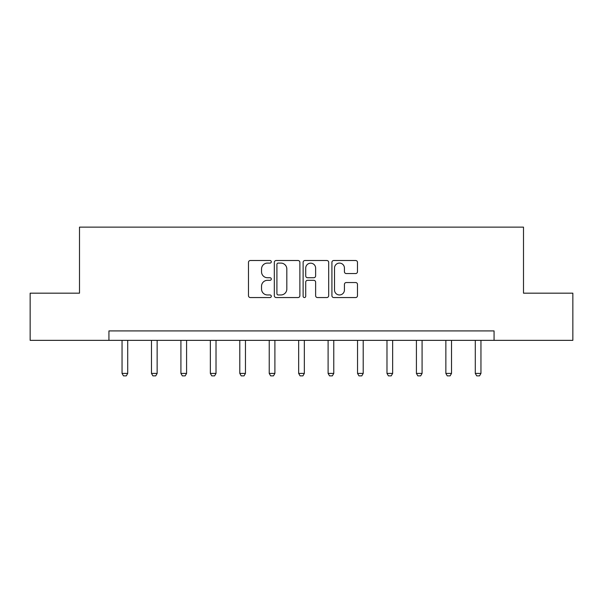 <?xml version="1.0" encoding="UTF-8"?>
<svg xmlns="http://www.w3.org/2000/svg" width="603" height="603" viewBox="0 0 603 603"><rect width="100%" height="100%" fill="white"/><g stroke="black" fill="none" stroke-linecap="round" stroke-linejoin="round"><path stroke-width="0.9" d="M271.312 261.8A1.296 1.296 0 0 0 270.016 260.504L250.335 260.504A1.854 1.854 0 0 0 248.481 262.358L248.481 295.696A1.854 1.854 0 0 0 250.335 297.55L270.016 297.55A1.296 1.296 0 0 0 271.312 296.254A1.296 1.296 0 0 0 270.016 294.957L267.468 294.957A5.924 5.924 0 0 1 261.536 289.025L261.536 286.252A5.924 5.924 0 0 1 267.468 280.32L270.016 280.32A1.296 1.296 0 0 0 271.312 279.023A1.296 1.296 0 0 0 270.016 277.727L267.468 277.727A5.924 5.924 0 0 1 261.536 271.802L261.536 269.021A5.924 5.924 0 0 1 267.468 263.096L270.016 263.096A1.296 1.296 0 0 0 271.312 261.8M355.634 273.558A1.854 1.854 0 0 0 357.481 271.712L357.481 262.358A1.854 1.854 0 0 0 355.634 260.504L333.776 260.504A1.854 1.854 0 0 0 331.921 262.358L331.921 295.696A1.854 1.854 0 0 0 333.776 297.55L355.634 297.55A1.854 1.854 0 0 0 357.481 295.696L357.481 284.397A1.854 1.854 0 0 0 355.634 282.543L346.28 282.543A1.854 1.854 0 0 0 344.426 284.397L344.426 289.998A4.952 4.952 0 0 1 339.474 294.957A4.952 4.952 0 0 1 334.514 289.998L334.514 268.049A4.952 4.952 0 0 1 339.474 263.096A4.952 4.952 0 0 1 344.426 268.049L344.426 271.712A1.854 1.854 0 0 0 346.28 273.558L355.634 273.558M108.932 340.356L30.15 340.356L30.15 293.179L79.498 293.179L79.498 227.135L523.502 227.135L523.502 293.179L572.85 293.179L572.85 340.356L494.068 340.356L494.068 330.919L108.932 330.919L108.932 340.356L494.068 340.356M299.879 262.358A1.854 1.854 0 0 0 298.025 260.504L276.174 260.504A1.854 1.854 0 0 0 274.32 262.358L274.32 295.696A1.854 1.854 0 0 0 276.174 297.55L298.025 297.55A1.854 1.854 0 0 0 299.879 295.696L299.879 262.358M304.975 260.504L326.826 260.504A1.854 1.854 0 0 1 328.68 262.358L328.68 295.696A1.854 1.854 0 0 1 326.826 297.55L317.472 297.55A1.854 1.854 0 0 1 315.625 295.696L315.625 282.174A1.854 1.854 0 0 0 313.771 280.32L307.568 280.32A1.854 1.854 0 0 0 305.713 282.174L305.713 296.254A1.296 1.296 0 0 1 304.417 297.55A1.296 1.296 0 0 1 303.121 296.254L303.121 262.358A1.854 1.854 0 0 1 304.975 260.504M278.209 263.096A1.296 1.296 0 0 0 276.913 264.393L276.913 293.661A1.296 1.296 0 0 0 278.209 294.957L280.892 294.957A5.924 5.924 0 0 0 286.824 289.025L286.824 269.021A5.924 5.924 0 0 0 280.892 263.096L278.209 263.096M315.625 268.147A4.952 4.952 0 0 0 310.666 263.187A4.952 4.952 0 0 0 305.713 268.147L305.713 275.88A1.854 1.854 0 0 0 307.568 277.727L313.771 277.727A1.854 1.854 0 0 0 315.625 275.88L315.625 268.147M122.047 340.356L122.047 373.415L127.708 373.415L127.708 340.356M127.708 373.415L126.291 375.865L123.464 375.865L122.047 373.415M151.481 340.356L151.481 373.415L157.142 373.415L157.142 340.356M157.142 373.415L155.732 375.865L152.898 375.865L151.481 373.415M180.923 340.356L180.923 373.415L186.583 373.415L186.583 340.356M186.583 373.415L185.166 375.865L182.34 375.865L180.923 373.415M210.357 340.356L210.357 373.415L216.017 373.415L216.017 340.356M216.017 373.415L214.6 375.865L211.774 375.865L210.357 373.415M239.798 340.356L239.798 373.415L245.459 373.415L245.459 340.356M245.459 373.415L244.042 375.865L241.208 375.865L239.798 373.415M269.232 340.356L269.232 373.415L274.893 373.415L274.893 340.356M274.893 373.415L273.476 375.865L270.649 375.865L269.232 373.415M298.666 340.356L298.666 373.415L304.334 373.415L304.334 340.356M304.334 373.415L302.917 375.865L300.083 375.865L298.666 373.415M328.107 340.356L328.107 373.415L333.768 373.415L333.768 340.356M333.768 373.415L332.351 375.865L329.524 375.865L328.107 373.415M357.541 340.356L357.541 373.415L363.202 373.415L363.202 340.356M363.202 373.415L361.792 375.865L358.958 375.865L357.541 373.415M386.983 340.356L386.983 373.415L392.643 373.415L392.643 340.356M392.643 373.415L391.226 375.865L388.4 375.865L386.983 373.415M416.417 340.356L416.417 373.415L422.077 373.415L422.077 340.356M422.077 373.415L420.66 375.865L417.834 375.865L416.417 373.415M445.858 340.356L445.858 373.415L451.519 373.415L451.519 340.356M451.519 373.415L450.102 375.865L447.268 375.865L445.858 373.415M475.292 340.356L475.292 373.415L480.953 373.415L480.953 340.356M480.953 373.415L479.536 375.865L476.709 375.865L475.292 373.415"/></g></svg>
